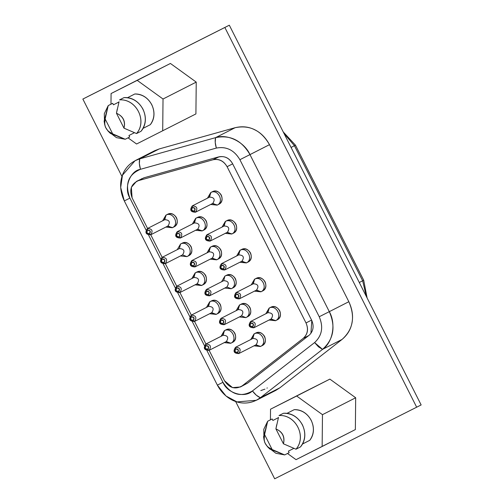 <?xml version="1.0" encoding="UTF-8"?>
<svg xmlns="http://www.w3.org/2000/svg" width="504" height="504" viewBox="0 0 504 504"><rect width="100%" height="100%" fill="white"/><g stroke="black" fill="none" stroke-linecap="round" stroke-linejoin="round"><path stroke-width="0.76" d="M283.223 131.909L295.47 145.183L294.43 145.719L295.47 145.183L363.699 280.249L362.653 280.785L366.326 296.428L362.653 280.785L359.289 282.498L363.699 280.249L367.114 297.984M294.43 145.719L362.653 280.785L294.43 145.719L291.066 147.433L294.43 145.719L284.01 133.472L294.43 145.719M87.324 96.787L229.32 25.2L421.142 404.939L229.32 25.2L87.324 96.787M274.68 478.8L235.614 401.461L274.68 478.8L421.142 404.939L274.68 478.8M122.006 176.551L82.858 99.061L229.32 25.2L224.853 27.474L416.676 407.213L224.853 27.474L82.858 99.061L122.006 176.551M159.251 148.926L139.721 158.873L215.592 137.642C230.215 134.662 241.674 140.314 249.971 154.608L269.501 144.661L348.837 301.713C352.239 309.009 353.298 315.932 352.025 322.491C350.935 329.106 347.621 334.751 342.071 339.419L279.909 387.784L342.071 339.419C353.159 329.44 355.414 316.871 348.837 301.713L269.501 144.661L249.971 154.608L329.301 311.661L348.837 301.713L329.301 311.661C335.885 326.819 333.629 339.381 322.541 349.36L342.071 339.419L322.541 349.36L260.379 397.732L279.909 387.784L260.379 397.732L256.353 400.283L236.987 401.902L226.019 396.018L217.356 385.125L124.312 200.932L120.689 187.501L122.466 175.19L135.097 160.675L139.721 158.873L159.251 148.926L235.122 127.701C242.185 126.019 248.692 126.699 254.665 129.761C260.707 132.628 265.652 137.598 269.501 144.661C261.204 130.372 249.751 124.715 235.122 127.701L159.251 148.926L154.627 150.727L135.097 160.675M144.289 76.639L170.421 63.46L196.232 82.108L195.911 113.929L196.232 82.108L170.421 63.46L111.082 93.542L144.289 76.639M303.736 392.288L329.868 379.115L355.679 397.763L355.358 429.578L355.679 397.763L329.868 379.115L303.736 392.288L270.535 409.198L329.868 379.115L296.661 396.024L322.472 414.666L355.679 397.763L322.472 414.666L322.151 446.487L355.358 429.578L296.024 459.661L287.482 453.487L296.024 459.661L322.151 446.487L322.472 414.666L296.661 396.024L270.535 409.198L303.736 392.288M256.353 400.283L275.89 390.342L279.909 387.784M215.592 137.642L235.122 127.701L215.592 137.642L139.721 158.873C122.655 164.184 115.769 182.99 124.312 200.932L217.356 385.125C226.731 402.652 245.965 408.284 260.379 397.732L322.541 349.36C332.936 342.399 336.155 323.398 329.301 311.661L249.971 154.608L239.898 159.699L319.234 316.745L329.301 311.661L319.234 316.745C323.593 326.995 322.05 335.601 314.597 342.575L322.541 349.36L318.49 346.846L314.597 342.575L252.435 390.946L256.328 395.212L260.379 397.732C257.626 396.623 254.98 394.361 252.435 390.946C240.887 397.688 231.059 394.808 222.963 382.309L217.356 385.125L222.963 382.309L206.968 350.639L222.963 382.309C227.128 393.309 244.931 398.525 252.435 390.946L314.597 342.575C322.037 335.696 323.581 327.083 319.234 316.745L239.898 159.699L249.971 154.608C244.591 142.128 227.38 133.428 215.592 137.642C214.855 140.522 215.107 143.999 216.348 148.075L215.221 142.405L215.592 137.642M136.578 144.005L128.035 137.838L136.578 144.005L195.911 113.929L136.578 144.005M110.975 104.189L111.082 93.542L170.421 63.46L137.214 80.369L163.025 99.011L196.232 82.108L163.025 99.011L162.704 130.832L163.025 99.011L137.214 80.369L111.082 93.542L110.975 104.189M270.428 419.845L270.535 409.198L270.428 419.845M129.919 198.116L124.312 200.932L129.919 198.116C124.664 184.187 128.186 174.579 140.477 169.3C139.236 165.224 138.984 161.746 139.721 158.873L139.35 163.63L140.477 169.3L216.348 148.075C226.391 146.229 234.24 150.104 239.898 159.699C234.158 150.06 226.309 146.185 216.348 148.075L140.477 169.3C129.912 170.825 123.537 188.231 129.919 198.116L146.028 230L129.919 198.116M204.404 345.568L192.371 321.747L204.404 345.568M189.806 316.676L177.78 292.862L189.806 316.676M175.216 287.784L163.183 263.97L175.216 287.784M160.618 258.892L148.592 235.078L160.618 258.892M134.801 93.99C142.172 94.109 147.829 97.675 151.773 104.687C155.075 112.02 154.583 118.686 150.305 124.677L143.01 128.388L150.305 124.677C159.724 112.978 149.82 93.372 134.801 93.99L127.48 97.719L134.801 93.99M294.248 409.645C301.619 409.765 307.276 413.33 311.22 420.336C314.521 427.675 314.036 434.335 309.752 440.332L302.457 444.043L309.752 440.332C319.171 428.633 309.267 409.027 294.248 409.645L286.927 413.375L294.248 409.645M219.183 156.889C224.797 155.824 229.226 158.01 232.464 163.447L311.793 320.5L310.93 333.308M119.051 101.732L116.456 113.23C123.178 116.191 125.698 121.168 124.003 128.167L136.546 133.554L141.013 131.286L136.546 133.554L124.003 128.167L116.456 113.23L117.256 109.116M119.536 99.887L124.003 97.612L119.536 99.887C136.238 98.557 147.533 120.928 136.546 133.554C147.666 120.941 136.118 98.595 119.536 99.887M108.051 131.084L110.401 133.421L125.231 139.262L129.698 136.987L128.942 135.5L134.404 132.716L128.942 135.5L129.698 136.987L125.231 139.262L112.688 133.875L108.051 131.084L105.43 127.165L104.649 124.393L105.141 118.931L112.688 133.875L105.141 118.931L108.221 105.594L104.139 121.118L104.649 124.393M118.982 101.991L113.444 104.807L112.688 103.32L108.221 105.594L112.688 103.32L113.444 104.807L118.982 101.991M106.231 113.52L105.141 118.931C103.629 125.943 106.142 130.927 112.688 133.875M267.504 446.739L269.848 449.077L284.678 454.917L289.145 452.642L288.389 451.149L293.851 448.371L288.389 451.149L289.145 452.642L284.678 454.917L272.135 449.53L267.504 446.739L264.877 442.814L264.096 440.042L264.587 434.587L272.135 449.53L264.587 434.587L267.674 421.243L263.586 436.773L264.096 440.042M278.428 417.64L272.891 420.462L272.135 418.969L267.674 421.243L272.135 418.969L272.891 420.462L278.428 417.64M265.684 429.169L264.587 434.587C263.075 441.599 265.589 446.582 272.135 449.53M278.498 417.388L275.902 428.885C282.624 431.84 285.144 436.823 283.45 443.822L295.993 449.209L300.46 446.935L295.993 449.209L283.45 443.822L275.902 428.885L276.702 424.771M278.983 415.542L283.45 413.267L278.983 415.542C295.684 414.212 306.986 436.577 295.993 449.209C307.112 436.596 295.565 414.244 278.983 415.542M240.452 386.971L247.678 383.084L240.452 386.971L232.527 387.633L224.501 380.772L209.122 350.324L224.501 380.772C229.37 388.036 235.236 389.756 242.096 385.925L247.678 383.084L309.254 335.154C313.305 331.197 314.149 326.315 311.787 320.5L311.592 320.09L306.01 322.932C308.7 329.131 307.78 334.272 303.244 338.354L308.82 335.513L303.244 338.354L242.096 385.925L303.244 338.354C307.679 334.246 308.606 329.099 306.01 322.932L311.592 320.09L232.457 163.447C229.181 158.099 224.746 155.875 219.152 156.775L213.022 159.755C219.007 158.533 223.694 160.845 227.09 166.692L232.665 163.85L227.09 166.692L306.01 322.932L227.09 166.692C223.663 160.94 218.975 158.628 213.022 159.755L218.604 156.914L143.974 177.792L136.502 181.371L143.974 177.792L138.398 180.634L213.022 159.755L138.398 180.634C131.235 183.872 129.137 189.611 132.092 197.839L131.336 187.312L136.502 181.371M141.719 178.718L141.328 178.914M205.934 344.018L194.525 321.439L205.934 344.018M191.337 315.126L179.934 292.547L191.337 315.126M176.746 286.234L165.337 263.655L176.746 286.234M162.149 257.349L150.746 234.763L162.149 257.349M147.559 228.457L132.092 197.839L147.559 228.457M141.013 131.286C152 118.654 140.704 96.283 124.003 97.612C132.218 97.505 138.543 101.354 142.972 109.173C146.632 117.375 145.984 124.746 141.013 131.286M124.003 128.167C125.515 121.162 123.001 116.178 116.456 113.23L124.003 128.167M125.231 139.262L116.462 137.636L109.103 132.01M104.517 122.995L104.309 113.677L108.221 105.594M284.678 454.917L275.909 453.291L268.55 447.665M263.964 438.65L263.756 429.332L267.674 421.243M300.46 446.935C311.447 434.309 300.151 411.938 283.45 413.267C291.665 413.154 297.99 417.01 302.419 424.828C306.086 433.031 305.43 440.401 300.46 446.935M283.45 443.822C284.962 436.81 282.448 431.834 275.902 428.885L283.45 443.822M197.379 217.476C200.989 216.159 203.937 217.312 206.218 220.935C207.78 224.923 206.961 227.972 203.748 230.095L202.079 230.945L203.748 230.095C211.22 226.762 204.498 213.457 197.379 217.476L195.703 218.333C202.822 214.307 209.544 227.613 202.079 230.945L195.602 230.278L202.072 230.945C209.544 227.613 202.822 214.307 195.703 218.333L197.335 217.501M201.789 230.674L197.278 229.427M211.97 246.368C215.586 245.051 218.534 246.204 220.815 249.827C222.377 253.808 221.552 256.864 218.345 258.987L216.67 259.837L218.345 258.987C225.811 255.654 219.089 242.342 211.97 246.368L210.294 247.218C217.413 243.199 224.141 256.505 216.67 259.837L210.193 259.169L216.67 259.837C224.141 256.505 217.419 243.199 210.294 247.218L211.932 246.387M216.386 259.566L211.869 258.313M226.567 275.26C230.177 273.943 233.125 275.089 235.406 278.712C236.968 282.7 236.143 285.755 232.936 287.872L232.955 287.866C240.408 284.539 233.686 271.234 226.567 275.26L224.891 276.11C232.01 272.084 238.732 285.396 231.26 288.729L232.936 287.872L231.286 288.716L224.79 288.055L231.26 288.729C238.732 285.396 232.01 272.084 224.891 276.11L226.523 275.279M241.158 304.151C244.774 302.828 247.722 303.981 250.003 307.604C251.565 311.592 250.74 314.647 247.533 316.764L245.858 317.614L247.533 316.764C254.999 313.431 248.277 300.126 241.158 304.151L239.482 305.002C246.601 300.976 253.323 314.288 245.858 317.614L239.381 316.947L245.858 317.621C253.323 314.288 246.601 300.976 239.482 305.002L241.158 304.151L239.463 305.014L238.285 309.576C242.997 309.84 244.056 311.945 241.473 315.882L245.858 317.621L241.485 315.882C244.056 311.945 242.997 309.84 238.285 309.576L239.482 305.002L236.174 310.653L239.463 305.014M255.749 333.037C259.365 331.72 262.313 332.873 264.594 336.496C266.156 340.484 265.331 343.533 262.124 345.656L260.448 346.506L262.124 345.656C269.596 342.323 262.874 329.017 255.749 333.037L254.079 333.894C261.198 329.868 267.92 343.174 260.448 346.506L253.978 345.839L260.448 346.506C267.92 343.174 261.198 329.868 254.079 333.894L255.749 333.037L254.054 333.9L252.882 338.468C257.588 338.732 258.653 340.83 256.063 344.774L260.448 346.506L256.076 344.767C258.653 340.83 257.588 338.732 252.882 338.468L254.079 333.894L250.772 339.539L254.054 333.9M260.165 346.235L255.654 344.988M217.186 205.122L217.148 205.147C224.62 201.814 217.898 188.502 210.779 192.528L207.472 198.179L210.754 192.541L212.449 191.678C216.065 190.354 219.013 191.507 221.294 195.13C222.856 199.118 222.031 202.173 218.824 204.29L218.843 204.284C226.296 200.957 219.568 187.652 212.449 191.678L210.779 192.528C217.898 188.502 224.62 201.814 217.148 205.141L218.824 204.29L217.167 205.134M216.865 204.87L212.348 203.622M167.643 214.263C171.259 212.946 174.208 214.099 176.488 217.722C178.051 221.703 177.225 224.759 174.019 226.882L172.343 227.732L174.019 226.882C181.49 223.549 174.768 210.244 167.643 214.263L165.974 215.12C173.093 211.094 179.815 224.4 172.343 227.732L165.873 227.065L172.343 227.732C179.815 224.4 173.093 211.094 165.974 215.12L167.605 214.282M172.059 227.462L167.548 226.208M227.046 220.563C230.656 219.246 233.604 220.399 235.891 224.022C237.447 228.01 236.628 231.059 233.415 233.182L231.746 234.032L233.415 233.182C240.887 229.849 234.165 216.544 227.046 220.563L225.37 221.42C232.489 217.394 239.211 230.7 231.746 234.032L225.269 233.365L231.746 234.032C239.211 230.7 232.489 217.394 225.37 221.42L227.002 220.588M231.456 233.762L226.945 232.514M182.24 243.155C185.856 241.838 188.798 242.991 191.085 246.613C192.648 250.595 191.822 253.651 188.609 255.774L186.94 256.624L188.616 255.774C196.081 252.441 189.359 239.129 182.24 243.155L180.564 244.005C187.683 239.986 194.405 253.292 186.94 256.624L180.463 255.956L186.94 256.624C194.405 253.292 187.683 239.986 180.564 244.005L182.202 243.174M241.637 249.455C245.253 248.138 248.201 249.291 250.482 252.913C252.044 256.895 251.219 259.951 248.012 262.074L246.336 262.924L248.012 262.074C255.478 258.741 248.756 245.429 241.637 249.455L239.961 250.312C247.086 246.286 253.808 259.591 246.336 262.924L239.866 262.256L246.336 262.924C253.808 259.591 247.086 246.286 239.961 250.312L241.637 249.455L239.942 250.318L238.764 254.885C243.476 255.15 244.541 257.248 241.952 261.192L246.336 262.924L241.964 261.185C244.541 257.248 243.476 255.144 238.764 254.885L239.961 250.312L236.659 255.956L239.942 250.318M246.053 262.653L241.536 261.4M196.831 272.047C200.447 270.724 203.396 271.877 205.676 275.499C207.238 279.487 206.413 282.542 203.207 284.659L201.531 285.516L203.207 284.659C210.678 281.327 203.95 268.021 196.831 272.047L195.161 272.897C202.28 268.871 209.002 282.183 201.531 285.516L195.061 284.842L201.531 285.516C209.002 282.183 202.28 268.871 195.161 272.897L196.793 272.066M201.247 285.239L196.73 283.991M260.971 291.797L260.927 291.816C268.399 288.483 261.677 275.178 254.558 279.197L251.25 284.848L254.539 279.21L256.234 278.347C259.844 277.03 262.792 278.183 265.072 281.805C266.635 285.787 265.816 288.842 262.603 290.966L262.622 290.953C270.075 287.633 263.353 274.321 256.234 278.347L254.558 279.197C261.677 275.178 268.399 288.483 260.933 291.816L262.603 290.959L260.952 291.803M260.644 291.539L256.133 290.291M211.428 300.938C215.038 299.615 217.986 300.768 220.267 304.391C221.829 308.379 221.01 311.428 217.797 313.551L216.128 314.401L217.797 313.551C225.269 310.218 218.547 296.913 211.428 300.938L209.752 301.789C216.871 297.763 223.593 311.069 216.128 314.401L209.651 313.734L216.128 314.401C223.593 311.075 216.871 297.763 209.752 301.789L211.428 300.938L209.733 301.795L208.555 306.363C213.268 306.627 214.326 308.731 211.743 312.669L216.128 314.401L211.749 312.663C214.326 308.731 213.261 306.627 208.555 306.363L209.752 301.789L206.445 307.434L209.733 301.795M215.838 314.131L211.327 312.883M270.824 307.238C274.441 305.915 277.389 307.068 279.67 310.691C281.232 314.679 280.407 317.734 277.2 319.851L275.524 320.708L277.2 319.851C284.666 316.518 277.943 303.213 270.824 307.238L269.149 308.089C276.268 304.063 282.996 317.375 275.524 320.708L269.048 320.034L275.524 320.708C282.996 317.375 276.268 304.063 269.149 308.089L270.787 307.257M275.241 320.431L270.724 319.183M224.324 330.687L221.042 336.326L224.324 330.687L226 329.837C229.635 328.507 232.583 329.66 234.864 333.283C236.426 337.271 235.601 340.32 232.394 342.443L232.413 342.43C239.86 339.11 233.138 325.804 226.019 329.824L224.343 330.681C231.468 326.655 238.19 339.961 230.719 343.293L232.394 342.443L230.719 343.293L224.249 342.626L230.719 343.293C238.19 339.961 231.468 326.655 224.343 330.681L225.981 329.849M230.435 343.022L225.918 341.775M192.396 223.978L195.684 218.339L194.506 222.907C199.212 223.171 200.277 225.269 197.694 229.213L197.694 229.213C200.277 225.269 199.212 223.171 194.506 222.907L195.703 218.333L192.396 223.978M195.754 218.704L194.072 223.127M202.117 230.927L197.7 229.207L202.072 230.945M206.993 252.869L210.294 247.218L209.097 251.798C213.809 252.057 214.868 254.161 212.285 258.105L216.67 259.837L212.291 258.098L194.985 266.912L212.285 258.105C214.868 254.161 213.809 252.057 209.097 251.798L210.294 247.218L206.993 252.869M210.344 247.596L208.662 252.019M221.584 281.761L224.891 276.11L223.694 280.684C228.4 280.948 229.465 283.053 226.882 286.997L231.26 288.729L226.888 286.99C229.465 283.053 228.4 280.948 223.694 280.684L224.891 276.11L221.584 281.761M239.532 305.374L237.85 309.796M254.123 334.265L252.447 338.688M217.148 205.147L210.678 204.473L217.148 205.147L212.776 203.408L217.148 205.147M210.779 192.528L209.582 197.102L210.779 192.528L212.411 191.696M210.823 192.9L209.147 197.322M162.666 220.765L165.955 215.126L164.776 219.694C169.483 219.958 170.547 222.056 167.958 226L172.343 227.732L167.958 226C170.547 222.056 169.483 219.958 164.776 219.694L165.974 215.12L162.666 220.765M166.018 215.492L164.342 219.914M222.062 227.065L225.351 221.426L224.173 225.994C228.885 226.258 229.944 228.362 227.361 232.3L231.746 234.032L227.367 232.294L210.061 241.107L227.361 232.3C229.944 228.356 228.885 226.258 224.173 225.994L225.37 221.42L222.062 227.065M225.42 221.792L223.738 226.214M177.257 249.656L180.564 244.005L179.367 248.579C184.08 248.844 185.138 250.948 182.555 254.892L186.94 256.624L182.555 254.892C185.138 250.948 184.08 248.844 179.367 248.579L180.564 244.005L177.257 249.656M240.011 250.683L238.329 255.106M191.854 278.548L195.136 272.91L193.964 277.471C198.671 277.736 199.735 279.84 197.146 283.777L201.531 285.516L197.159 283.777C199.735 279.84 198.671 277.736 193.964 277.471L195.161 272.897L191.854 278.548M195.206 273.269L193.53 277.691M260.927 291.816L254.457 291.148L260.927 291.816L256.555 290.077L260.927 291.816M254.608 279.569L252.926 283.998M209.803 302.161L208.121 306.583M265.847 313.74L269.13 308.101L267.952 312.663C272.664 312.927 273.722 315.031 271.139 318.969L275.524 320.708L271.152 318.969C273.722 315.031 272.664 312.927 267.952 312.663L269.149 308.089L265.847 313.74M269.199 308.461L267.517 312.883M224.393 331.052L222.711 335.475M230.756 343.274L226.34 341.554L230.719 343.293M267.303 387.923L266.937 388.137M264.928 389.157L260.814 390.55M194.494 222.913L177.206 231.714C181.912 231.979 182.977 234.083 180.394 238.02L197.7 229.207L180.401 238.014C182.977 234.083 181.912 231.979 177.206 231.714L194.506 222.907L177.194 231.72L177.282 233.257C180.111 233.415 180.747 234.681 179.197 237.044L180.394 238.02L179.197 237.044C176.368 236.886 175.732 235.626 177.282 233.257L177.194 231.72C174.434 235.765 175.499 237.869 180.388 238.02L180.388 238.02M238.279 309.582L220.985 318.383C225.697 318.648 226.756 320.752 224.173 324.689L241.473 315.882L224.179 324.689C226.756 320.752 225.697 318.648 220.985 318.383L238.285 309.576L220.985 318.383L221.067 319.933C223.889 320.09 224.526 321.35 222.976 323.713L224.173 324.696L222.976 323.713C220.154 323.555 219.511 322.295 221.067 319.933L220.979 318.389C218.213 322.434 219.278 324.538 224.173 324.696L224.173 324.696M212.776 203.408L195.464 212.222L194.267 211.239C191.444 211.082 190.808 209.822 192.358 207.459L192.276 205.909L192.358 207.459C195.187 207.617 195.823 208.877 194.267 211.239L195.464 212.216C198.053 208.278 196.988 206.174 192.276 205.909L209.569 197.108C214.288 197.366 215.353 199.471 212.764 203.408L212.764 203.408C215.353 199.471 214.288 197.366 209.582 197.102L192.276 205.909C196.988 206.174 198.053 208.278 195.464 212.216L212.764 203.408M167.971 225.994L150.658 234.807L149.468 233.831C146.639 233.673 146.002 232.413 147.552 230.044L147.477 228.501L147.552 230.044C150.381 230.202 151.017 231.468 149.468 233.831L150.671 234.801C153.248 230.863 152.183 228.766 147.477 228.501L164.776 219.694L147.477 228.501C152.183 228.766 153.248 230.863 150.658 234.807L167.958 226M224.16 226L206.873 234.801C211.579 235.066 212.644 237.17 210.061 241.107L210.067 241.101C212.644 237.17 211.579 235.066 206.873 234.801L224.173 225.994L206.861 234.807L206.955 236.344C209.777 236.502 210.414 237.768 208.864 240.131L210.061 241.107L208.864 240.131C206.035 239.973 205.399 238.713 206.949 236.344L206.861 234.807C204.101 238.852 205.166 240.956 210.055 241.107L210.067 241.101M182.561 254.885L165.255 263.699C167.838 259.755 166.78 257.651 162.067 257.393L162.149 258.936C164.972 259.094 165.608 260.354 164.058 262.723L165.262 263.693C160.543 263.435 159.484 261.33 162.067 257.393L179.367 248.579L162.067 257.393C166.78 257.651 167.838 259.755 165.255 263.699L182.555 254.892M179.846 292.591L178.649 291.608C175.827 291.451 175.19 290.191 176.74 287.828C179.563 287.986 180.205 289.246 178.649 291.608L179.846 292.591C174.951 292.433 173.886 290.329 176.652 286.285L176.74 287.828L176.658 286.278L193.964 277.471L176.658 286.278C181.371 286.543 182.435 288.647 179.846 292.591L197.146 283.777L179.846 292.591C182.435 288.647 181.371 286.543 176.658 286.278L193.964 277.471M256.555 290.077L239.249 298.891L238.052 297.914C235.223 297.751 234.587 296.491 236.137 294.128L236.048 292.585L236.137 294.128C238.965 294.286 239.602 295.546 238.052 297.914L239.249 298.891C241.832 294.947 240.767 292.843 236.061 292.585L253.348 283.777C258.067 284.036 259.132 286.14 256.549 290.084L256.549 290.084C259.132 286.14 258.067 284.036 253.361 283.771L254.558 279.197L253.361 283.771L236.061 292.585C240.767 292.843 241.832 294.947 239.249 298.891L256.549 290.084M208.543 306.369L191.255 315.17C195.962 315.435 197.026 317.539 194.443 321.476L211.743 312.669L194.45 321.476C197.026 317.539 195.962 315.435 191.255 315.17L208.555 306.363L191.243 315.176L191.331 316.72C194.16 316.877 194.796 318.137 193.246 320.5L194.443 321.476L193.246 320.5C190.417 320.342 189.781 319.082 191.331 316.714L191.243 315.176C188.483 319.221 189.548 321.325 194.437 321.476L194.437 321.476M209.047 350.362L207.837 349.392C205.015 349.234 204.378 347.974 205.928 345.605C208.751 345.763 209.393 347.029 207.837 349.392L209.034 350.368C204.139 350.217 203.074 348.113 205.84 344.068L205.928 345.605L205.846 344.062L223.133 335.261C227.858 335.519 228.923 337.617 226.334 341.561L209.034 350.368L226.334 341.561C228.923 337.617 227.858 335.519 223.146 335.255L224.343 330.681L223.146 335.255L205.846 344.062C210.559 344.326 211.617 346.424 209.034 350.368L209.047 350.362C211.617 346.424 210.559 344.326 205.846 344.062L223.127 335.261M194.998 266.906L193.788 265.936C190.966 265.778 190.329 264.512 191.879 262.149C194.702 262.307 195.338 263.567 193.788 265.936L194.985 266.912C190.09 266.755 189.025 264.657 191.791 260.606L191.879 262.149L191.791 260.606L209.091 251.798L191.797 260.606C196.51 260.87 197.568 262.968 194.985 266.912L194.998 266.906C197.568 262.968 196.51 260.87 191.797 260.606L209.078 251.805M223.694 280.684L206.394 289.491C211.1 289.756 212.165 291.86 209.576 295.804L226.882 286.997L209.576 295.804C212.165 291.86 211.1 289.756 206.394 289.491L223.694 280.684L206.382 289.498L206.47 291.041C209.299 291.199 209.935 292.459 208.385 294.827L209.576 295.804L208.385 294.821C205.556 294.664 204.92 293.404 206.47 291.041L206.382 289.498C203.616 293.548 204.681 295.646 209.576 295.804M238.776 353.575L237.567 352.605C234.744 352.447 234.108 351.187 235.658 348.818L235.582 347.275L235.658 348.818C238.487 348.976 239.123 350.242 237.573 352.605L238.764 353.581C233.869 353.43 232.804 351.326 235.57 347.281L235.582 347.275C240.288 347.539 241.353 349.644 238.764 353.581L256.063 344.774L238.776 353.575C241.353 349.644 240.288 347.539 235.582 347.275L252.863 338.474M195.464 212.222C190.569 212.064 189.504 209.96 192.27 205.916L209.557 197.114M150.671 234.801L150.658 234.807C145.763 234.65 144.698 232.552 147.464 228.507L164.758 219.7M179.361 248.585L162.055 257.393C159.296 261.444 160.36 263.542 165.255 263.699L164.058 262.723C161.236 262.565 160.593 261.299 162.149 258.936L162.067 257.393M224.664 269.993L223.455 269.023C220.632 268.865 219.996 267.599 221.546 265.236L221.464 263.693L221.546 265.236C224.368 265.394 225.011 266.654 223.455 269.023L224.652 269.999C219.757 269.842 218.692 267.744 221.458 263.699L238.757 254.885L221.464 263.693C226.176 263.957 227.235 266.055 224.652 269.999L241.952 261.192L224.664 269.993C227.235 266.055 226.176 263.957 221.464 263.693L238.751 254.892M267.952 312.663L250.652 321.47C255.364 321.735 256.423 323.839 253.84 327.783L271.139 318.969L253.84 327.783C256.423 323.839 255.364 321.735 250.652 321.47L267.952 312.663L250.652 321.47L250.734 323.02C253.556 323.177 254.192 324.437 252.643 326.8L253.84 327.783L252.643 326.8C249.82 326.642 249.184 325.382 250.734 323.02L250.646 321.476C247.88 325.521 248.944 327.625 253.84 327.783M177.282 233.257L176.545 236.004L179.197 237.044L179.934 234.297L177.282 233.257M191.879 262.149L191.136 264.896L193.788 265.936L194.531 263.189L191.879 262.149M206.47 291.041L205.733 293.788L208.385 294.827L209.122 292.074L206.47 291.041M221.067 319.933L220.324 322.68L222.976 323.713L223.719 320.966L221.067 319.933M235.658 348.818L234.914 351.571L237.573 352.605L238.31 349.858L235.658 348.818M192.358 207.459L191.614 210.206L194.267 211.239L195.01 208.492L192.358 207.459M147.552 230.044L146.809 232.791L149.468 233.831L150.205 231.084L147.552 230.044M206.949 236.344L206.212 239.098L208.864 240.131L209.607 237.384L206.949 236.344M162.149 258.936L161.406 261.683L164.058 262.723L164.802 259.969L162.149 258.936M221.546 265.236L220.802 267.983L223.455 269.023L224.198 266.276L221.546 265.236M176.74 287.828L175.997 290.575L178.649 291.608L179.393 288.861L176.74 287.828M236.137 294.128L235.399 296.875L238.052 297.914L238.789 295.161L236.137 294.128M191.331 316.714L190.594 319.467L193.246 320.5L193.99 317.753L191.331 316.714M250.734 323.02L249.99 325.767L252.643 326.8L253.386 324.053L250.734 323.02M205.928 345.605L205.185 348.352L207.837 349.392L208.58 346.645L205.928 345.605M195.684 218.339L197.354 217.489M210.275 247.231L211.951 246.38M224.872 276.123L226.542 275.272M165.955 215.126L167.624 214.276M225.351 221.426L227.027 220.576M180.545 244.018L182.221 243.167M195.136 272.91L196.812 272.053M254.539 279.21L256.208 278.359M269.13 308.101L270.805 307.245M253.342 283.784L236.048 292.585C233.289 296.636 234.354 298.733 239.243 298.891"/></g></svg>
